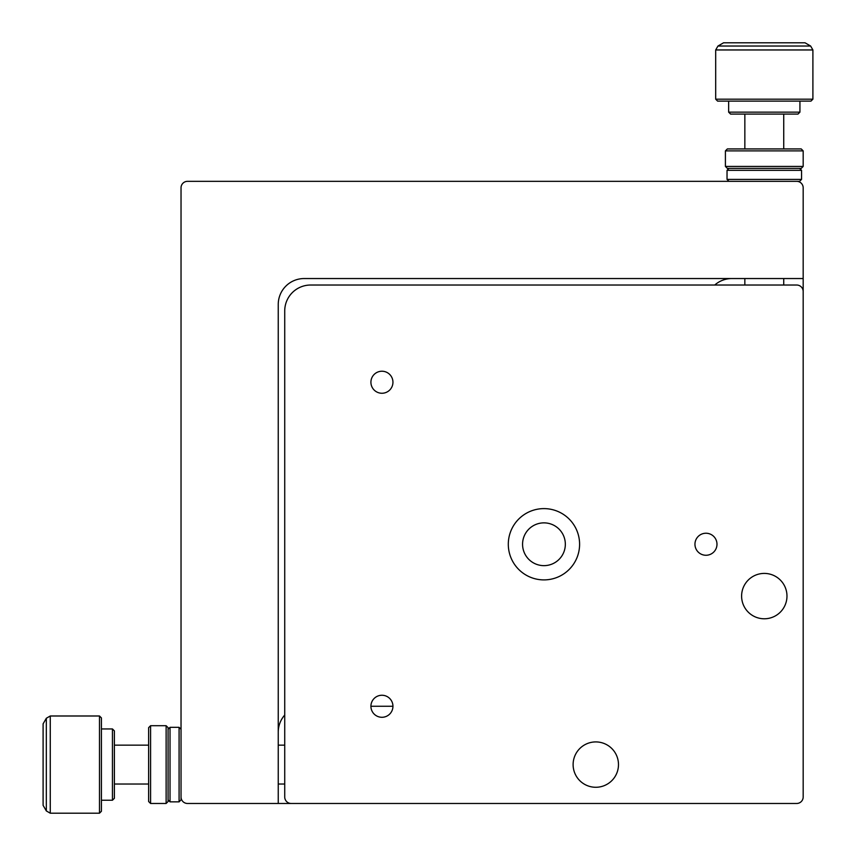 <?xml version="1.0" encoding="UTF-8"?>
<svg xmlns="http://www.w3.org/2000/svg" width="856" height="856" viewBox="0 0 856 856"><rect width="100%" height="100%" fill="white"/><g stroke="black" fill="none" stroke-linecap="round" stroke-linejoin="round"><path stroke-width="1.28" d="M595.797 741.917A22.684 22.684 0 0 0 573.113 764.59A22.684 22.684 0 0 0 595.797 787.274A22.684 22.684 0 0 0 618.481 764.59A22.684 22.684 0 0 0 595.797 741.917M764.29 573.413A22.684 22.684 0 0 0 741.606 596.097A22.684 22.684 0 0 0 764.29 618.781A22.684 22.684 0 0 0 786.974 596.097A22.684 22.684 0 0 0 764.29 573.413M381.937 371.226A11.021 11.021 0 0 0 370.916 382.236A11.021 11.021 0 0 0 381.937 393.257A11.021 11.021 0 0 0 392.947 382.236A11.021 11.021 0 0 0 381.937 371.226M381.937 695.254A11.021 11.021 0 0 0 370.916 706.264A11.021 11.021 0 0 0 381.937 717.285A11.021 11.021 0 0 0 392.947 706.264A11.021 11.021 0 0 0 381.937 695.254M705.965 533.235A11.021 11.021 0 0 0 694.954 544.255A11.021 11.021 0 0 0 705.965 555.266A11.021 11.021 0 0 0 716.986 544.255A11.021 11.021 0 0 0 705.965 533.235M543.956 508.614A35.642 35.642 0 0 0 508.304 544.255A35.642 35.642 0 0 0 543.956 579.897A35.642 35.642 0 0 0 579.598 544.255A35.642 35.642 0 0 0 543.956 508.614M796.701 285.027L310.653 285.027A25.926 25.926 0 0 0 284.727 310.953L284.727 797A6.484 6.484 0 0 0 291.211 803.474L796.701 803.474A6.484 6.484 0 0 0 803.174 797L803.174 291.511A6.484 6.484 0 0 0 796.701 285.027M543.956 522.866A21.389 21.389 0 0 0 522.567 544.255A21.389 21.389 0 0 0 543.956 565.645A21.389 21.389 0 0 0 565.335 544.255A21.389 21.389 0 0 0 543.956 522.866M803.174 166.428L801.237 168.375L727.354 168.375L725.407 166.428L803.174 166.428L803.174 150.881L725.407 150.881L727.354 148.933L801.237 148.933L803.174 150.881M797.995 114.083L730.596 114.083L728.649 112.147L799.932 112.147L797.995 114.083M810.953 101.126L717.628 101.126L715.691 99.178L812.9 99.178L810.953 101.126M717.959 46.031L810.632 46.031L805.036 42.8L723.545 42.8L717.959 46.031L715.691 49.958L715.691 99.178M728.97 181.333L727.033 179.396L801.558 179.396L799.611 181.333L187.518 181.333A6.484 6.484 0 0 0 181.033 187.817L181.033 799.911L179.086 801.858L179.086 727.333L181.033 729.28M799.611 168.375L801.558 170.323L727.033 170.323L727.033 179.396M801.558 170.323L801.558 179.396M728.97 168.375L727.033 170.323M101.425 717.938L101.425 811.253L99.489 813.2L99.489 715.99L101.425 717.938M114.394 730.896L114.394 798.295L112.446 800.242L112.446 728.948L114.394 730.896M46.331 810.932L46.331 718.259L43.1 723.844L43.1 805.346L46.331 810.932L50.258 813.2L99.489 813.2M168.076 729.28L170.023 727.333L170.023 801.858L179.086 801.858M166.128 803.474L166.128 725.706L168.076 727.654L168.076 801.537L166.128 803.474L150.581 803.474L148.634 801.537L148.634 727.654L150.581 725.706L150.581 803.474M166.128 725.706L150.581 725.706M370.916 706.264L392.947 706.264M714.739 285.027A25.926 25.926 0 0 1 731.891 278.542M278.243 732.19A25.926 25.926 0 0 1 284.727 715.049M803.174 797L803.174 278.542L304.169 278.542A25.926 25.926 0 0 0 278.243 304.469L278.243 803.474L796.701 803.474M181.033 797A6.484 6.484 0 0 0 187.518 803.474L278.243 803.474M803.174 278.542L803.174 187.817A6.484 6.484 0 0 0 796.701 181.333M810.632 46.031L812.9 49.958L715.691 49.958M46.331 718.259L50.258 715.99L50.258 813.2M783.732 285.027L783.732 278.542M783.732 148.933L783.732 114.083M799.932 101.126L799.932 112.147M812.9 49.958L812.9 99.178M101.425 728.948L112.446 728.948M50.258 715.99L99.489 715.99M284.727 745.148L278.243 745.148M170.023 727.333L179.086 727.333M148.634 745.148L114.394 745.148M148.634 784.032L114.394 784.032M168.076 799.911L170.023 801.858M284.727 784.032L278.243 784.032M101.425 800.242L112.446 800.242M728.649 101.126L728.649 112.147M744.848 148.933L744.848 114.083M725.407 166.428L725.407 150.881M744.848 285.027L744.848 278.542"/></g></svg>
